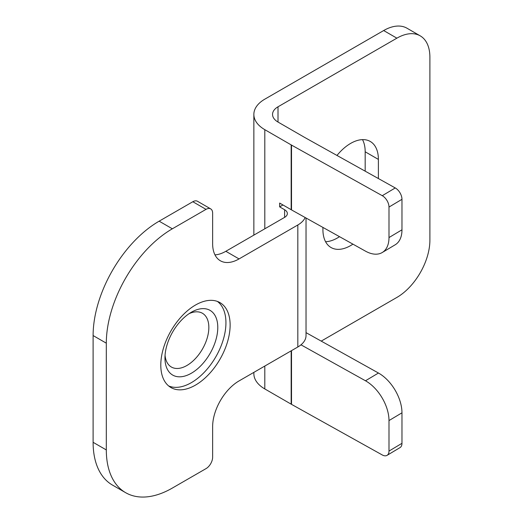 <?xml version="1.0" encoding="UTF-8"?>
<svg xmlns="http://www.w3.org/2000/svg" width="523" height="523" viewBox="0 0 523 523"><rect width="100%" height="100%" fill="white"/><g stroke="black" fill="none" stroke-linecap="round" stroke-linejoin="round"><path stroke-width="0.78" d="M195.458 385.124A49.031 28.307 120 0 0 227.492 341.918A49.031 28.307 120 0 0 219.974 302.627A49.031 28.307 120 0 0 195.458 305.053A49.031 28.307 120 0 0 163.431 348.259A49.031 28.307 120 0 0 170.943 387.55A49.031 28.307 120 0 0 195.458 385.124M378.384 178.533L378.384 159.41A39.225 22.646 120 0 0 370.264 141.458A39.225 22.646 120 0 0 350.652 143.4A39.225 22.646 120 0 0 336.982 155.449M321.22 341.114L396.879 297.43A46.697 26.961 120 0 0 429.893 240.24L429.893 57.229A46.697 26.961 120 0 0 420.224 35.858A46.697 26.961 120 0 0 396.879 38.166L278.007 106.797A18.678 10.787 0 0 0 272.535 114.419A18.678 10.787 0 0 0 278.007 122.049L304.366 137.261A9.342 5.393 0 0 0 304.484 137.333L395.251 187.94A9.342 5.485 59.1 0 1 401.971 199.309L388.994 207.062L388.994 237.566A32.688 19.201 -120.9 0 1 382.254 252.511A32.688 19.201 -120.9 0 1 365.479 251.145L291.507 209.906A28.02 16.174 180 0 1 291.161 209.703L291.161 144.891L264.801 129.671A37.355 21.567 0 0 1 253.858 114.419L253.858 235.121M253.858 372.376L253.858 373.684A37.355 21.567 180 0 0 264.801 388.935L291.161 404.155L291.161 350.841M291.161 209.703L279.661 203.068L279.661 206.879L284.61 209.736L284.61 217.365A9.342 5.393 0 0 0 287.349 213.554A9.342 5.393 0 0 0 284.61 209.736M325.581 241.724A39.225 22.646 120 0 0 339.512 236.671M365.178 171.171L365.178 151.788A39.225 22.646 120 0 0 362.511 139.628M420.224 35.858L407.018 28.229A46.697 26.961 120 0 0 383.666 30.543L264.801 99.174A37.355 21.567 0 0 0 253.858 114.419M322.913 227.413L322.913 229.564A39.225 22.646 120 0 0 331.039 247.523A39.225 22.646 120 0 0 352.933 244.149M279.661 206.879L282.963 204.97M306.027 217.999L306.027 335.557A28.02 16.174 180 0 1 297.822 346.997L239.044 380.927A37.355 21.567 -60 0 0 212.632 426.683L212.632 457.18A9.342 5.393 120 0 1 206.029 468.621L172.348 488.064A93.395 53.921 120 0 1 125.657 492.692A93.395 53.921 120 0 1 106.313 449.937L106.313 343.18L93.107 335.557L93.107 442.314L106.313 449.937M284.61 217.365L225.838 251.295L239.044 258.924L297.822 224.988A28.02 16.174 0 0 0 305.171 217.522M239.044 258.924A37.355 21.567 -60 0 1 220.366 260.774A37.355 21.567 -60 0 1 212.632 243.672L212.632 213.168A9.342 5.393 120 0 0 210.697 208.893A9.342 5.393 120 0 0 206.029 209.357L172.348 228.799A93.395 53.921 120 0 0 106.313 343.18M125.657 492.692L112.445 485.063A93.395 53.921 -60 0 1 93.107 442.314M93.107 335.557A93.395 53.921 -60 0 1 159.142 221.177L172.348 228.799M206.029 209.357L192.817 201.734L159.142 221.177M192.817 201.734A9.342 5.393 -60 0 1 197.491 201.27L210.697 208.893M214.973 254.871A37.355 21.567 120 0 0 225.838 251.295M306.027 332.641L378.456 373.023A32.688 19.201 59.1 0 1 401.971 412.817L388.994 420.577L388.994 451.081A9.342 5.485 -120.9 0 1 387.066 455.35A9.342 5.485 -120.9 0 1 382.274 454.958L291.507 404.351A28.02 16.174 180 0 1 291.161 404.155M300.98 344.82L365.479 380.777L378.456 373.023M388.994 420.577A32.688 19.201 -120.9 0 0 365.479 380.777M401.971 412.817L401.971 443.321A9.342 5.485 59.1 0 1 400.043 447.59L387.066 455.35M291.161 144.891A28.02 16.174 0 0 0 291.507 145.087L382.274 195.694L395.251 187.94M388.994 207.062A9.342 5.485 -120.9 0 0 382.274 195.694M401.971 199.309L401.971 229.813A32.688 19.201 59.1 0 1 395.231 244.757L382.254 252.511M217.385 301.418A48.887 28.229 -60 0 1 222.844 341.048A48.887 28.229 -60 0 1 191.366 382.646A48.887 28.229 -60 0 1 168.602 385.915M191.366 312.224L191.366 312.224A37.355 21.567 -60 0 1 217.784 327.476A37.355 21.567 -60 0 1 191.366 373.226A37.355 21.567 -60 0 1 164.954 357.974A37.355 21.567 -60 0 1 191.366 312.224L191.366 312.224M189.032 313.695A31.04 17.919 -60 0 1 202.421 313.264A31.04 17.919 -60 0 1 207.173 338.139A31.04 17.919 -60 0 1 186.901 365.492A31.04 17.919 -60 0 1 171.381 367.028A31.04 17.919 -60 0 1 165.052 355.215M264.801 388.935L264.801 366.061M264.801 228.799L264.801 129.671M278.007 122.049L278.007 106.797M383.666 30.543L396.879 38.166M365.178 151.788L378.384 159.41M297.822 224.988L297.822 346.997M291.507 350.639L291.507 404.351M388.994 451.081L401.971 443.321M291.507 145.087L291.507 209.906M388.994 237.566L401.971 229.813"/></g></svg>
